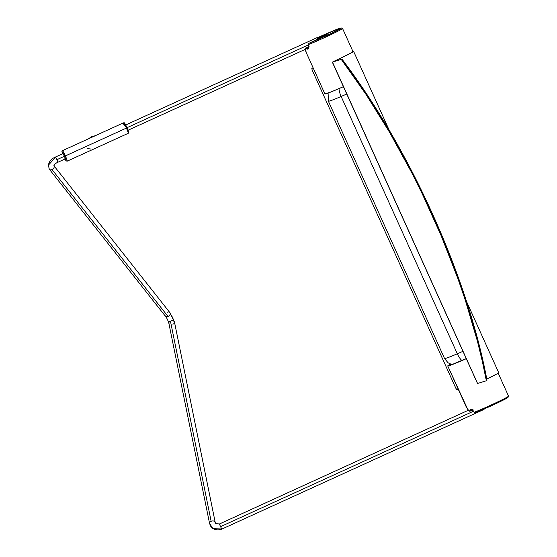 <?xml version="1.0" encoding="UTF-8"?>
<svg xmlns="http://www.w3.org/2000/svg" width="557" height="557" viewBox="0 0 557 557"><rect width="100%" height="100%" fill="white"/><g stroke="black" fill="none" stroke-linecap="round" stroke-linejoin="round"><path stroke-width="0.84" d="M462.902 351.342A21.347 1.01 155.7 0 1 457.318 353.792A10.674 3.878 66.8 0 0 461.857 360.497A10.674 3.878 -113.2 0 1 457.318 353.792A21.347 1.01 -24.3 0 0 462.902 351.342M341.135 96.472L457.318 353.792L341.135 96.472A21.347 1.01 -24.3 0 0 346.719 94.022A21.347 1.01 155.7 0 1 341.135 96.472A10.674 3.878 -113.2 0 1 338.983 88.619A10.674 3.878 66.8 0 0 341.135 96.472A21.347 1.01 155.7 0 1 328.372 101.2A21.347 1.01 -24.3 0 0 341.135 96.472M451.824 364.529L448.072 362.809L444.556 358.52A21.347 1.01 -24.3 0 0 457.318 353.792A21.347 1.01 155.7 0 1 444.556 358.52L328.372 101.2L328.101 93.061M468.082 410.14L447.737 365.956A21.507 1.017 155.7 0 1 447.731 365.942A21.507 1.017 155.7 0 1 450.481 364.111M466.481 407.459L466.46 407.432A21.507 1.017 -24.3 0 0 466.467 407.432L469.119 411.045A21.507 1.017 -24.3 0 0 469.725 410.864L470.24 411.073L472.949 409.757M470.157 411.101A21.096 1.003 155.7 0 1 469.642 411.254L468.966 410.808M473.91 411.491L473.826 411.56C471.842 408.803 470.54 408.434 469.913 410.432L472.141 409.694L470.24 411.073L470.512 410.488L469.913 410.432L469.725 410.864L470.24 411.073L471.027 409.43M471.737 409.409L472.336 409.667M470.512 410.488L471.222 409.374M507.302 397.238L508.109 397.232L507.706 397.594M506.773 398.185L492.541 405.252L475.212 412.716L498.759 402.328L507.364 397.823L507.302 397.238L506.633 397.433M508.52 396.062L508.527 396.076A21.507 1.017 -24.3 0 0 508.52 396.062C512.259 395.393 480.092 410.405 474.167 412.305L474.863 412.779M466.46 407.425L447.731 365.942A21.507 1.017 155.7 0 0 466.23 358.708L449.485 365.594L447.737 365.956L450.662 364.013M451.038 364.083L449.945 364.96L453.203 364.034L466.181 358.604M469.725 410.864L470.296 409.36L471.347 409.186L472.705 409.987L474.167 412.305A21.507 1.017 -24.3 0 0 496.015 402.774A21.507 1.017 -24.3 0 0 508.527 396.076L507.991 397.406C506.856 398.401 500.889 401.388 490.111 406.366L475.163 412.737M466.467 407.432A21.507 1.017 -24.3 0 0 466.467 407.439L447.737 365.956M308.487 43.543L308.146 44.616C314.071 42.715 346.238 27.697 342.499 28.365A21.507 1.017 155.7 0 1 342.506 28.379A21.507 1.017 155.7 0 1 329.995 35.084A21.507 1.017 155.7 0 1 308.146 44.616L308.905 47.206L308.557 48.647L307.666 49.176L306.065 48.403A21.507 1.017 155.7 0 1 305.459 48.584L306.183 52.449L324.905 93.924A21.507 1.017 -24.3 0 0 343.404 86.676L331.123 91.905L324.905 93.924A21.507 1.017 -24.3 0 0 324.905 93.924L306.183 52.449A21.507 1.017 155.7 0 1 306.176 52.442L304.971 49.211M321.278 37.284L324.954 35.648L321.278 37.284M308.279 48.536L306.9 48.139L306.545 48.612C308.564 49.698 309.212 48.619 308.481 45.361L308.474 45.34M306.065 48.403L306.9 48.139L306.246 47.867L306.065 48.403M307.861 48.64L306.9 48.139L308.78 47.22L306.9 48.139L306.246 47.867L308.954 46.551L306.246 47.867A21.096 1.003 -24.3 0 1 305.647 48.041L308.752 46.642L305.647 48.041M305.459 48.675L305.466 48.236M320.087 37.361L326.137 35.063L308.501 43.537M320.693 37.222L327.119 34.52L320.693 37.222M327.182 34.541L321.591 37.194L320.414 37.208M342.499 28.365L341.156 27.906L337.779 28.992L327.37 33.281L318.319 37.347L340.606 28.045L340.668 28.637L332.063 33.142L308.515 43.53L328.929 34.631L341.009 28.407L341.413 28.045L340.606 28.045L335.655 29.82L317.929 37.535M324.898 93.896A21.507 1.017 -24.3 0 0 324.898 93.91L306.141 52.358M317.295 39.262L316.822 37.779M317.003 37.883L317.692 39.074L317.003 37.883L321.111 37.41L316.842 37.744L321.361 37.298M57.858 162.233L56.925 159.678L64.431 156.252L56.925 159.678L57.67 162.129M308.3 44.95L127.031 127.685L308.3 44.95M48.403 165.164L55.616 157.185L48.41 165.144C49.107 161.377 51.453 158.675 55.449 157.046L56.925 159.678L55.616 157.185M54.064 166.021A2.876 2.068 141.7 0 1 54.203 166.801L54.078 165.791L54.203 166.801A2.876 2.068 141.7 0 1 52.045 169.607L168.061 316.522A2.876 2.068 -38.3 0 0 170.219 313.716A2.876 2.068 -38.3 0 0 169.878 312.609L53.869 165.694M167.191 312.261A2.876 2.068 141.7 0 1 169.579 312.324A2.876 2.068 141.7 0 1 170.219 313.716C171.779 315.631 173.018 318.151 173.937 321.278A2.876 1.873 -11.5 0 1 174.515 322.35A2.876 1.873 -11.5 0 1 172.907 324.251M215.197 522.299L174.487 322.113A2.876 1.873 168.5 0 0 173.937 321.278A2.876 1.873 168.5 0 0 170.435 321.117L211.145 521.303A2.876 1.873 -11.5 0 1 214.647 521.463A2.876 1.873 -11.5 0 1 215.197 522.299A2.876 1.873 -11.5 0 1 215.218 522.633L214.647 521.463L215.844 523.698L219.312 523.921L221.707 529.025L212.906 528.586L210.121 524.276A2.876 1.873 -11.5 0 1 209.564 523.441A2.876 1.873 -11.5 0 1 211.145 521.303A2.876 1.873 168.5 0 0 209.557 523.002M215.162 522.946A2.876 1.873 168.5 0 0 214.647 521.463A2.876 1.873 168.5 0 0 211.145 521.303L170.435 321.117A2.876 1.873 168.5 0 0 168.855 323.255L209.564 523.441M485.941 408.232L483.051 409.486M483.086 409.848L221.693 529.15C218.532 530.278 215.601 530.09 212.906 528.586L221.658 529.143M473.534 411.198L220.781 526.56L473.534 411.198M485.593 408.378L483.1 409.722L485.593 408.378M219.291 524.046L468.2 410.321M221.707 529.025L219.347 523.935M169.412 324.09A2.876 1.873 -11.5 0 1 168.834 323.039A2.876 1.873 -11.5 0 1 170.435 321.117A2.876 1.873 -11.5 0 1 173.937 321.278C173.018 318.151 171.779 315.631 170.219 313.716A2.876 2.068 141.7 0 1 168.061 316.522A2.876 2.068 141.7 0 1 165.708 316.487A2.876 2.068 141.7 0 1 165.032 315.067M49.357 169.251L165.373 316.174A2.876 2.068 -38.3 0 0 168.061 316.522L52.045 169.607A2.876 2.068 141.7 0 1 49.357 169.251A2.876 2.068 141.7 0 1 49.016 168.144M49.441 169.349A2.876 2.068 -38.3 0 0 52.045 169.607A2.876 2.068 -38.3 0 0 54.203 166.801M92.636 136.333L89.433 138.233M64.821 158.745L66.165 160.66L64.549 156.273A4.922 0.418 65.5 0 0 62.273 151.97A4.922 0.418 65.5 0 0 62.579 153.788L62.189 151.866L64.549 156.273L65.371 155.932A5.744 0.487 65.5 0 1 67.216 161.147A5.744 0.487 -114.5 0 0 65.371 155.932L64.549 156.273A4.922 0.418 65.5 0 1 66.151 160.507A4.922 0.418 65.5 0 1 64.967 159.017L66.213 160.959L67.216 161.147L128.228 133.304A5.744 0.487 -114.5 0 0 126.39 128.089L65.371 155.932A5.744 0.487 -114.5 0 0 62.447 150.689A5.744 0.487 65.5 0 1 65.371 155.932L126.39 128.089A5.744 0.487 65.5 0 1 128.228 133.304C128.681 131.849 129.788 134.578 127.059 127.748L126.39 128.089L127.059 127.748L127.442 128.618M62.704 153.732L62.565 152.862L64.438 156.266L65.656 159.636L65.092 158.961M94.432 136.117L93.632 136.458M64.925 158.661L65.642 159.406L64.438 156.266L62.802 153.119L62.746 153.85M127.797 129.461L128.639 131.884M128.284 131.87L127.692 130.895M125.074 125.234L124.538 123.584M124.893 123.598L126.244 126.028M126.648 126.871L127.052 127.748C123.32 120.409 124.942 123.647 123.459 122.846A5.744 0.487 -114.5 0 1 126.39 128.089A5.744 0.487 65.5 0 0 123.466 122.846A5.744 0.487 65.5 0 0 124.267 125.638M92.97 136.764L92.246 137.092M87.721 148.628L91.09 149.053M89.607 138.039L91.418 136.73L93.59 136.221M477.565 383.446L332.313 62.112L340.968 59.508A1.643 0.564 64.7 0 1 341.706 60.024L342.402 59.69A1.643 0.564 -115.3 0 0 341.664 59.181L333.058 61.771L340.682 58.179L341.197 59.321L340.682 58.179A22.162 1.051 155.7 0 1 334.472 61.047L333.086 61.778L341.664 59.181L342.193 59.446L341.706 60.024L366.026 94.412L389.524 132.218L411.665 172.579L422.067 193.439L441.248 235.924L457.91 278.632L465.172 299.763L477.363 340.995L482.223 360.866L486.219 380.083A1.643 0.564 64.7 0 1 486.087 380.856A1.643 0.564 64.7 0 1 486.066 380.87L477.565 383.446L486.066 380.87L486.219 380.083L486.915 379.756L486.219 380.083A310.688 106.115 64.7 0 0 341.706 60.024L340.968 59.508L332.466 62.085L477.565 383.446M498.369 372.598L496.955 373.893L486.783 379.059A22.162 1.051 -24.3 0 0 498.668 372.633L466.536 301.469M352.866 51.314A22.162 1.051 155.7 0 1 353.57 51.279A22.162 1.051 155.7 0 1 340.682 58.179L351.857 52.539L353.57 51.328L352.205 51.502M486.762 380.535A1.643 0.564 -115.3 0 0 486.79 380.528A1.643 0.564 -115.3 0 0 486.915 379.756L482.919 360.539L478.059 340.668L465.868 299.436L450.62 256.979L432.643 214.264L412.361 172.252L390.22 131.884L366.722 94.084L342.402 59.69A310.688 106.115 -115.3 0 1 486.915 379.756L486.874 380.452L486.115 380.842M312.129 69.959L455.877 388.326L312.129 69.959L311.836 68.476L312.595 68.031M457.095 389.656L458.272 389.301L456.837 389.608L455.877 388.326M311.997 68.295L313.173 67.94L311.997 68.295M477.467 383.418L332.313 62.112M470.192 411.094L473.046 409.715M470.985 409.444C471.354 408.956 472.273 409.673 473.735 411.588M498.174 373.134L508.527 396.076M342.506 28.379L353.075 51.78M308.39 45.389C308.85 47.582 308.794 48.64 308.223 48.563L308.223 48.563M309.079 46.489L305.605 48.055M54.099 166.111L54.078 165.791C54.238 164.489 55.491 163.319 57.837 162.275L65.461 158.794M128.096 130.206L305.264 49.343M169.822 312.547L174.48 322.064M212.906 528.586C211.834 528.544 210.713 526.783 209.543 523.302M168.868 323.318C167.908 320.205 166.773 317.859 165.457 316.272M48.41 165.144L49.253 169.098M316.842 37.744L125.708 124.977M63.073 153.565L55.449 157.046M92.671 136.326L95.108 135.783M123.459 122.846L93.479 136.528M62.579 153.788L61.924 151.581L62.44 150.696L92.448 137.001M389.106 129.983L353.57 51.279M486.79 380.528L486.087 380.856"/></g></svg>
